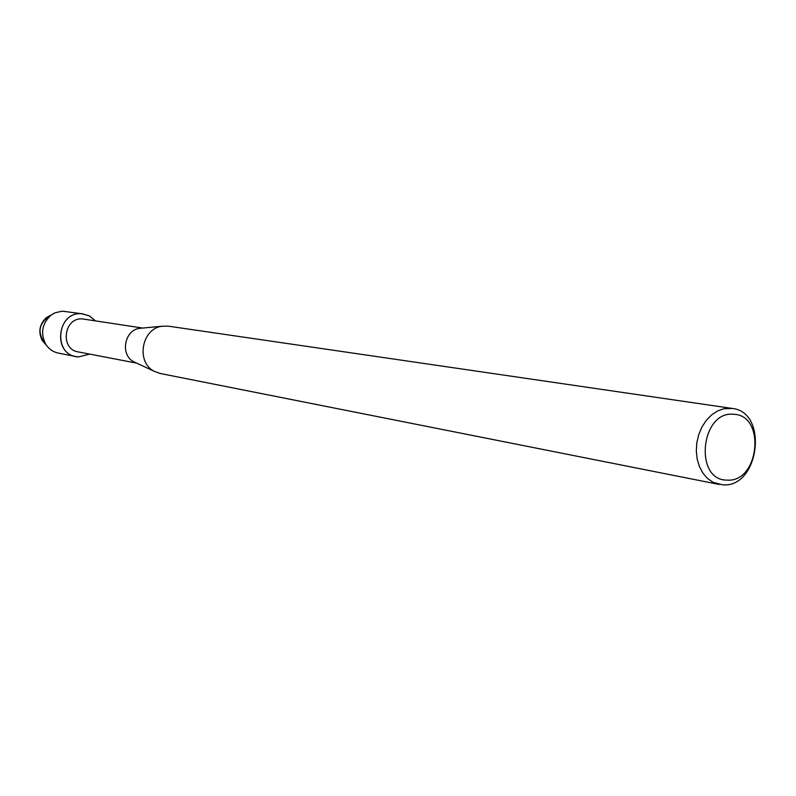 <?xml version="1.0" encoding="UTF-8"?>
<svg xmlns="http://www.w3.org/2000/svg" width="796" height="796" viewBox="0 0 796 796"><rect width="100%" height="100%" fill="white"/><g stroke="black" fill="none" stroke-linecap="round" stroke-linejoin="round"><path stroke-width="1.19" d="M136.673 363.135L78.207 351.902C59.511 349.205 64.048 316.649 82.794 318.977L142.713 328.051M82.127 313.813L89.47 315.952L95.46 320.868L89.122 315.773L82.127 313.813C56.287 310.699 52.397 356.26 78.416 356.906L76.028 356.598C51.8 352.976 57.809 310.738 82.127 313.813M89.739 354.12L78.416 356.906L89.739 354.12M719.166 484.436L160.115 373.463L154.155 371.254C135.817 362.17 141.579 328.678 161.906 326.251L168.255 326.151L732.24 408.447C768.837 411.99 759.265 488.157 722.698 484.854L713.087 482.316L707.614 478.515L702.997 473.222L699.475 466.655L697.206 459.143L696.311 451.024L696.838 442.685L698.749 434.536L701.963 426.954L706.321 420.298L711.614 414.885L717.584 410.975L723.952 408.726L732.24 408.447M733.554 414.288C766.25 414.875 759.314 482.993 726.917 480.107C693.744 480.426 700.739 410.537 733.554 414.288M135.907 362.777L133.728 361.772C120.047 354.996 124.315 330.171 139.479 328.36L141.867 328.131M46.307 317.664C39.362 324.38 38.039 332.061 42.347 340.708L46.337 345.136C36.467 333.036 38.208 322.927 51.551 314.818L46.307 317.664L55.123 312.778L62.207 311.156L83.371 313.952M76.028 356.598L58.317 353.086C52.954 351.922 48.735 348.937 45.67 344.131C40.347 333.405 41.989 323.882 50.596 315.554M133.728 361.772L154.155 371.254M139.479 328.36L161.906 326.251M42.347 340.708L45.67 344.131"/></g></svg>
